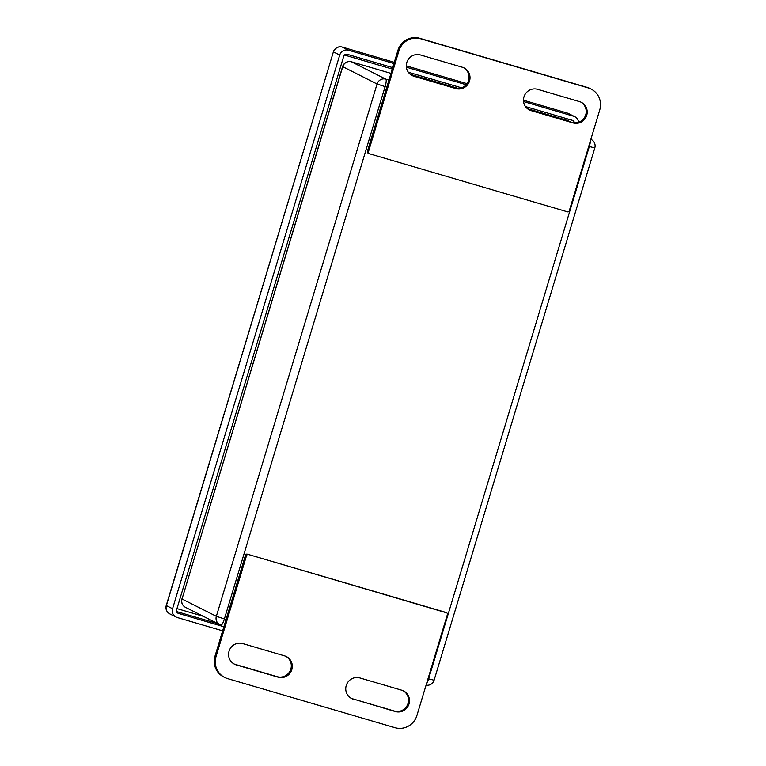 <?xml version="1.0" encoding="UTF-8"?>
<svg xmlns="http://www.w3.org/2000/svg" width="766" height="766" viewBox="0 0 766 766"><rect width="100%" height="100%" fill="white"/><g stroke="black" fill="none" stroke-linecap="round" stroke-linejoin="round"><path stroke-width="1.15" d="M369.317 153.727L567.51 211.847A1.427 1.398 -63.2 0 0 569.262 210.87L599.759 109.873A17.838 17.436 116.8 0 0 588.173 87.898L420.773 38.807A17.838 17.436 116.8 0 0 398.885 50.958L368.389 151.965A1.427 1.398 -63.2 0 0 369.317 153.727M420.457 54.96L462.3 67.236A11.145 10.896 -63.2 0 1 469.213 81.905A11.145 10.896 -63.2 0 1 455.866 88.569L414.013 76.294A11.145 10.896 -63.2 0 1 407.1 61.625A11.145 10.896 -63.2 0 1 420.457 54.96M579.479 101.6A11.145 10.896 -63.2 0 1 586.392 116.269A11.145 10.896 -63.2 0 1 573.045 122.924L531.192 110.658A11.145 10.896 -63.2 0 1 524.279 95.989A11.145 10.896 -63.2 0 1 537.627 89.325L579.479 101.6M591.055 89.038L590.04 88.53A17.838 17.436 116.8 0 0 587.158 87.391L419.768 38.3A17.838 17.436 116.8 0 0 397.88 50.451L367.383 151.457A1.427 1.398 116.8 0 0 368.073 153.123L369.088 153.631M411.715 75.307A11.145 10.896 116.8 0 0 413.008 75.786L454.851 88.052A11.145 10.896 116.8 0 0 463.593 67.705M528.894 109.672A11.145 10.896 116.8 0 0 530.177 110.141L572.03 122.416A11.145 10.896 116.8 0 0 580.772 102.069M224.725 677.47A17.838 17.436 -63.2 0 0 227.607 678.609L395.007 727.7A17.838 17.436 -63.2 0 0 416.895 715.549L447.392 614.543A1.427 1.398 116.8 0 0 446.693 612.877L445.688 612.369A1.427 1.398 116.8 0 0 445.448 612.273L247.255 554.153A1.427 1.398 116.8 0 0 245.503 555.13L215.007 656.127A17.838 17.436 116.8 0 0 223.71 676.962L224.725 677.47A17.838 17.436 -63.2 0 1 216.022 656.644L215.007 656.127M403.06 690.693A11.145 10.896 -63.2 0 1 394.318 711.04L352.465 698.764A11.145 10.896 -63.2 0 1 351.173 698.295M285.881 656.328A11.145 10.896 -63.2 0 1 277.139 676.675L235.286 664.4A11.145 10.896 -63.2 0 1 234.003 663.93M446.693 612.877A1.427 1.398 116.8 0 0 446.463 612.79L247.255 554.153M245.503 555.13L246.518 555.637L216.022 656.644M353.48 699.272A11.145 10.896 -63.2 0 1 346.558 684.603A11.145 10.896 -63.2 0 1 359.915 677.948L401.767 690.214A11.145 10.896 -63.2 0 1 408.68 704.883A11.145 10.896 -63.2 0 1 395.323 711.547L352.465 698.764M242.736 643.584L284.588 655.859A11.145 10.896 -63.2 0 1 291.501 670.518A11.145 10.896 -63.2 0 1 278.144 677.182L236.301 664.907A11.145 10.896 -63.2 0 1 229.388 650.238A11.145 10.896 -63.2 0 1 242.736 643.584M246.518 555.637A1.427 1.398 -63.2 0 1 248.261 554.661M578.541 122.273A7.133 6.971 116.8 0 0 573.619 116.231L523.542 101.552M466.159 84.72L406.373 67.188M393.925 63.54L348.473 50.211A7.133 6.971 116.8 0 0 339.721 55.075L172.561 608.711A7.133 6.971 116.8 0 0 177.205 617.501L222.647 630.83M392.69 67.628L347.237 54.3A2.853 2.786 116.8 0 0 343.733 56.253L176.582 609.889A2.853 2.786 116.8 0 0 178.44 613.403L223.883 626.732M574.356 122.828A2.853 2.786 116.8 0 0 572.384 120.329L525.476 106.57M461.582 87.831L408.307 72.215M367.383 151.457L368.389 151.965M398.885 50.958L397.88 50.451M420.773 38.807L419.768 38.3M588.173 87.898L587.158 87.391M455.866 88.569L454.851 88.052M413.008 75.786L414.013 76.294M531.192 110.658L530.177 110.141M572.03 122.416L573.045 122.924M445.448 612.273L446.463 612.79M394.318 711.04L395.323 711.547M235.286 664.4L236.301 664.907M277.139 676.675L278.144 677.182M203.325 616.314L176.975 608.587M527.487 108.715L564.829 119.659L564.657 120.252M344.461 55.037L392.259 69.055M410.308 74.35L458.47 88.473M573.619 116.231L567.434 113.109L523.465 100.212L567.376 113.09A7.133 1.484 -73.7 0 0 567.319 113.081M406.286 65.847L466.992 83.647L406.286 65.857M339.721 55.075L333.526 51.944A7.133 6.971 -63.2 0 1 342.287 47.09A7.133 1.484 -73.7 0 0 342.23 47.061L394.289 62.333L342.287 47.09L348.473 50.211M342.172 47.052A7.133 1.484 -73.7 0 1 342.23 47.061A7.133 7.133 0 0 0 333.392 51.849L166.375 605.59L172.561 608.711M567.434 113.109A7.133 6.971 -63.2 0 1 568.583 113.569A7.133 7.133 0 0 0 567.376 113.09A7.133 1.484 -73.7 0 1 567.434 113.109M169.861 613.92A7.133 6.971 -63.2 0 1 166.375 605.59L166.241 605.494A7.133 7.133 0 0 0 169.861 613.92L176.046 617.042M176.582 611.555L217.927 623.677M178.44 613.403L177.559 612.963M567.903 121.21L568.046 120.722L570.555 121.986M568.056 119.056A2.853 2.786 -63.2 0 1 568.046 120.722L564.829 119.659A2.853 0.594 -73.7 0 1 565.346 118.261M351.383 61.787A7.133 1.484 106.3 0 1 351.441 61.797L390.957 73.383L351.498 61.816L385.815 79.137L388.937 80.047M386.801 87.133L385.106 86.635L224.39 618.947L216.347 616.304L377.064 83.992L342.737 66.68L182.03 598.983L216.347 616.304A7.133 6.971 116.8 0 0 220.981 625.094A7.133 1.484 106.3 0 0 221.039 625.113L221.096 625.123M342.603 66.575L342.737 66.68A7.133 6.971 116.8 0 1 351.498 61.816A7.133 1.484 106.3 0 0 351.441 61.797A7.133 7.133 0 0 0 342.603 66.575L182.03 598.983A7.133 6.971 116.8 0 0 185.506 607.323L219.832 624.635A7.133 7.133 0 0 0 221.039 625.113A7.133 1.484 106.3 0 0 224.39 618.947L226.085 619.445M428.031 678.666L428.615 678.839L589.322 146.526L588.748 146.354M385.815 79.137A7.133 6.971 116.8 0 0 377.064 83.992L385.106 86.635A7.133 1.484 106.3 0 0 385.815 79.137M590.442 140.743A7.133 1.484 106.3 0 1 589.322 146.526L594.809 147.905A7.133 7.133 0 0 0 591.199 139.479A7.133 6.971 116.8 0 0 590.864 139.326L591.199 139.479M426.059 685.187A7.133 7.133 0 0 0 434.092 680.218L428.615 678.839A7.133 1.484 106.3 0 1 426.403 684.067M574.778 116.691L568.583 113.569M166.241 605.494L333.392 51.849M181.896 598.888A7.133 7.133 0 0 0 185.506 607.323M434.092 680.218L594.809 147.905"/></g></svg>
